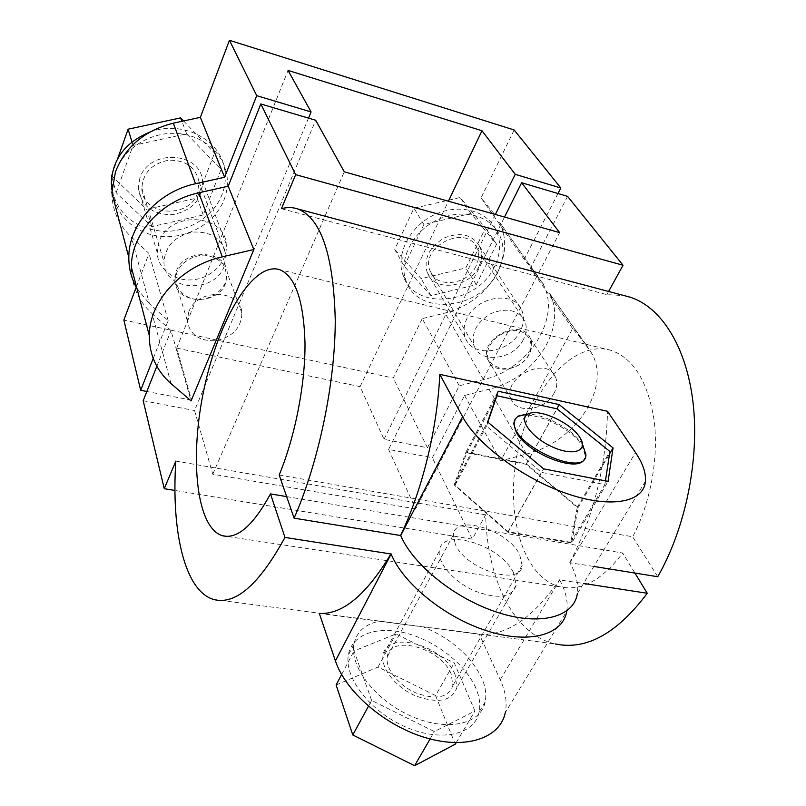 <?xml version="1.0" encoding="UTF-8"?>
<svg xmlns="http://www.w3.org/2000/svg" width="806" height="806" viewBox="0 0 806 806"><rect width="100%" height="100%" fill="white"/><g stroke="black" fill="none" stroke-linecap="round" stroke-linejoin="round"><path stroke-width="0.6" stroke-dasharray="4.03 3.02" d="M319.307 613.426L379.142 621.214C364.725 624.287 356.302 632.065 353.864 644.558C349.774 667.187 376.261 701.18 411.826 716.443C447.34 731.999 481.031 724.272 485.192 701.855C486.643 694.429 485.444 686.369 481.595 677.675C470.422 655.439 451.088 638.553 423.593 626.997L479.308 634.251L500.234 679.811C505.634 691.608 507.306 702.57 505.271 712.685L566.749 611.19M475.681 687.75C465.203 663.953 435.653 640.992 406.516 633.294C377.379 625.496 351.789 634.181 348.343 655.066C344.152 677.836 370.407 711.879 405.821 727.052C441.174 742.528 474.855 734.598 479.127 712.041C480.628 704.575 479.479 696.475 475.681 687.75M379.142 621.214L423.593 626.997M371.637 700.414L354.015 650.976L395.907 633.949L454.241 662.885L474.925 710.993L434.384 731.586L371.637 700.414L368.453 706.258M513.543 572.865C500.657 544.614 440.882 526.65 439.32 551.133C437.587 563.132 453.929 581.892 474.663 590.949C498.068 599.624 511.901 597.679 516.172 585.126L513.543 572.865M455.068 674.632C444.056 645.173 386.024 629.154 383.082 655.338C380.674 668.224 395.696 687.327 415.594 695.88C438.142 703.91 451.914 701.129 456.901 687.548L455.068 674.632M514.903 419.714C522.137 406.143 569.933 424.863 582.093 445.789L585.317 455.763L584.612 458.513M605.447 480.85L604.873 484.587L541.491 472.387L486.481 426.162L487.872 422.132M570.799 542.287L508.092 531.718L455.128 485.121L466.724 452.771L526.177 464.327L577.257 507.357L570.799 542.287L604.873 484.587M577.257 507.357L609.92 451.511M526.177 464.327L556.996 408.823M466.724 452.771L496.083 397.358M455.128 485.121L486.481 426.162M508.092 531.718L541.491 472.387M571.635 543.012L507.931 532.282L454.141 484.95L465.959 452.116L526.308 463.853L578.154 507.518L571.635 543.012L608.077 481.363M578.154 507.518L609.568 453.859M526.308 463.853L556.875 408.793M465.959 452.116L498.179 391.242M454.141 484.95L487.63 421.931M507.931 532.282L543.647 468.86M566.789 610.948C568.159 601.558 565.782 591.231 559.656 579.967L583.544 583.443M286.654 496.607L622.685 553.027L634.916 573.056M279.198 475.026L632.66 536.776C650.513 503.256 658.885 457.516 654.099 420.238C647.863 381.52 633.526 358.227 611.089 350.368C573.348 339.175 530.983 388.563 518.016 450.131C504.425 511.518 521.915 577.298 560.009 586.859C581.348 591.473 602.233 580.199 622.685 553.027M455.299 544.332L453.355 534.922C454.493 513.452 508.012 529.774 519.689 554.699L522.117 565.409C521.341 586.828 465.687 569.61 455.299 544.332M645.435 481.273L577.338 593.7C578.688 584.37 576.199 574.073 569.882 562.779L593.851 566.447M657.736 576.733L632.66 536.776M479.308 634.251C506.39 636.085 533.129 617.92 559.535 579.746M586.577 345.401L592.35 354.318C610.867 389.5 574.144 442.736 526.489 454.04L500.597 460.881L572.633 328.596L586.577 345.401L549.601 293.424C567.928 327.73 534.126 378.981 489.03 389.227L464.568 395.474L432.348 457.748L388.603 449.426L504.516 217.056M388.603 449.426L415.624 508.929L559.656 232.622M523.285 339.739C513.744 359.758 480.013 364.1 474.099 345.784C470.956 332.918 476.628 322.148 491.116 313.494C506.672 307.378 517.855 309.857 524.666 320.929C527.134 326.813 526.681 333.08 523.285 339.739M567.595 196.372L530.388 268.277L543.949 284.709M467.057 318.279C463.732 325.14 463.168 331.619 465.354 337.714C471.963 358.297 509.624 353.562 520.233 331.165C524.021 323.68 524.505 316.627 521.683 310.018C514.268 290.603 477.102 296.014 467.057 318.279M308.517 118.119L191.566 400.159L176.675 348.132L360.101 386.648L384.019 439.33L427.442 447.733L459.239 385.802L483.489 379.636C528.202 369.541 561.581 318.602 543.294 284.437L499.579 222.174C506.924 237.851 506.339 254.394 497.846 271.824C486.391 292.81 468.77 306.552 444.993 313.05L422.233 318.622L459.239 385.802M557.984 193.521L524.162 259.381L537.652 275.763M384.019 439.33L495.358 214.467M360.101 386.648L448.408 201.208M176.675 348.132L288.054 70.414M415.624 508.929L212.764 474.21L194.538 410.526L315.7 120.255M212.764 474.21L344.283 171.809M524.162 259.381L481.071 197.853L494.098 213.761M171.043 383.616L152.092 313.615C138.431 301.112 131.519 285.616 131.358 267.118M152.092 313.615L170.993 330.561L191.082 400.894M281.415 208.704L606.858 294.633L624.187 295.601M608.59 291.47L606.858 294.633M115.51 171.698C123.449 148.939 149.533 132.244 175.607 133.373C201.712 134.37 223.423 152.626 226.839 175.093C228.118 183.577 227.151 191.909 223.937 200.09C214.749 223.353 187.234 239.12 160.706 236.41C134.169 233.881 112.598 212.764 112.699 187.677L115.51 171.698M497.846 271.824C480.477 310.038 417.065 316.708 405.922 280.428C398.376 259.955 412.279 232.007 436.761 220.119C461.133 207.978 489.877 214.96 499.317 234.506C504.737 246.243 504.244 258.676 497.846 271.824M514.147 129.968L481.071 197.853M422.233 318.622L393.278 378.064L123.852 320.032M136.254 287.178L148.979 253.467L131.348 237.024C118.623 224.914 112.115 210.084 111.822 192.543M143.186 400.723L194.538 410.526M213.761 599.493L555.243 643.954C513.281 634.584 487.076 578.698 485.675 514.822L472.276 539.164L432.348 457.748M472.276 539.164L174.962 490.461M427.442 447.733L393.278 378.064M464.568 395.474L500.597 460.881M572.633 328.596L530.388 268.277M569.761 562.568C593.589 516.938 606.183 466.523 607.523 411.302M111.963 174.761L117.676 158.641M116.145 192.725L133.05 145.463L186.629 133.816L221.116 169.381L203.263 214.96L151.83 226.647L116.145 192.725L111.742 176.242M133.05 145.463L131.993 141.957M151.83 226.647L146.682 209.369L111.611 175.758M149.644 132.174C182.63 119.459 221.156 139.861 224.773 170.046C226.053 178.489 225.096 186.791 221.912 194.931C213.247 216.885 188.241 232.279 163.044 231.322C135.257 228.642 118.21 214.809 111.893 189.833M203.263 214.96L197.138 198.014L146.682 209.369M197.138 198.014L214.527 153.09L221.116 169.381M183.566 120.96L214.527 153.09M186.629 133.816L181.894 121.313M139.881 178.076L138.239 188.201C141.221 206.185 152.767 214.99 172.877 214.618C192.563 210.376 202.447 199.203 202.528 181.078C200.825 151.538 148.999 148.536 139.881 178.076M197.53 193.178C188.856 219.695 141.675 215.867 141.866 188.12C142.964 172.867 151.901 163.558 168.656 160.203C185.582 159.971 195.697 167.164 199.022 181.783L197.53 193.178M224.199 266.343C214.487 294.392 163.507 291.208 163.981 261.95C165.331 245.84 175.114 235.866 193.329 232.037C211.666 231.534 222.547 238.959 225.952 254.313L224.199 266.343M159.064 241.871L157.21 252.5C157.523 269.446 175.295 282.191 194.105 279.642C212.935 277.385 228.229 260.63 226.224 244.117C224.743 213.187 169.119 210.739 159.064 241.871M153.211 358.479L168.142 320.576L149.402 303.691L131.348 237.024M191.566 400.159L146.853 391.484M136.929 288.377L149.402 303.691M156.838 366.277L170.993 330.561M404.209 266.252L423.896 224.481L470.916 213.479L496.556 244.228L476.316 284.659L430.948 295.671L404.209 266.252L394.749 249.447L413.931 208.22L460.125 197.5L485.514 228.007L465.787 267.935L421.185 278.654L394.749 249.447M494.481 266.726C477.253 304.809 414.153 311.378 403.02 275.199C395.474 254.787 409.267 226.949 433.608 215.131C457.848 203.062 486.451 210.044 495.871 229.539C501.292 241.236 500.828 253.638 494.481 266.726M423.896 224.481L413.931 208.22M430.948 295.671L421.185 278.654M476.316 284.659L465.787 267.935M496.556 244.228L485.514 228.007M470.916 213.479L460.125 197.5M478.754 266.816C469.173 288.256 433.729 292.256 427.15 272.317C423.603 258.414 429.326 246.948 444.318 237.921C460.468 231.634 472.276 234.486 479.721 246.475C482.502 252.883 482.179 259.663 478.754 266.816M476.003 266.101C467.51 285.153 436.036 288.729 430.152 271.068C419.14 246.747 466.996 223.222 476.88 248.097C479.318 253.769 479.036 259.764 476.003 266.101M582.678 444.771L582.406 444.348C573.147 429.558 544.292 413.77 527.346 414.143M451.239 674.189C441.527 647.984 389.832 633.697 387.233 656.961C385.077 668.426 398.436 685.412 416.118 693.009C436.167 700.152 448.408 697.684 452.851 685.594L451.239 674.189M430.102 738.961L434.384 731.586M456.156 742.699L474.925 710.993M336.112 684.979L378.044 667.015L435.562 695.568L454.241 662.885M435.562 695.568L455.269 744.18M378.044 667.015L395.907 633.949M341.613 674.531L354.015 650.976M175.829 461.103L485.675 514.822M168.142 320.576L148.979 253.467M225.74 283.007C217.499 306.602 174.459 304.174 174.781 279.692L176.242 271.39C184.06 247.895 226.446 249.628 227.262 273.063L225.74 283.007M225.206 283.208C219.685 293.313 210.709 298.804 198.296 299.691C182.761 298.875 172.343 285.566 177.038 271.914C181.693 262.071 192.533 255.401 204.392 255.099C212.109 256.106 218.345 259.149 223.101 264.237C226.415 270.171 227.121 276.498 225.206 283.208M188.795 311.902L187.234 320.425C189.601 334.692 199.243 341.442 216.149 340.656C232.793 336.827 241.367 327.659 241.891 313.141C241.216 289.132 197.077 287.732 188.795 311.902M529.199 354.247C521.109 371.032 492.728 374.81 487.771 359.567C478.27 338.449 522.207 316.849 530.449 338.58C532.474 343.467 532.051 348.696 529.199 354.247M528.877 354.469C516.596 378.145 477.434 369.42 489.907 345.331C495.821 336.233 504.163 331.226 514.923 330.319C528.051 331.004 534.67 342.762 528.877 354.469M554.065 393.197C545.501 410.375 516.142 414.506 511.206 399.02C501.634 377.601 547.334 355.134 555.566 377.218C557.591 382.185 557.087 387.505 554.065 393.197M569.882 562.779L635.491 452.529M500.234 679.811L559.656 579.967M483.489 379.636L444.993 313.05M526.489 454.04L489.03 389.227M353.864 644.558L348.343 655.066M485.192 701.855L479.127 712.041M439.32 551.133L383.082 655.338M516.172 585.126L456.901 687.548M611.089 350.368L279.672 269.678M560.009 586.859L226.879 536.383M499.579 222.174L543.294 284.437M112.215 185.864L112.699 187.677M224.773 170.046L226.839 175.093M141.866 188.12L163.981 261.95M199.022 181.783L225.952 254.313M226.224 244.117L202.528 181.078M157.21 252.5L138.239 188.201M403.02 275.199L405.922 280.428M495.871 229.539L499.317 234.506M430.152 271.068L474.099 345.784M476.88 248.097L524.666 320.929M427.15 272.317L465.354 337.714M479.721 246.475L521.683 310.018M579.675 437.215L582.406 444.348M453.355 534.922L387.233 656.961M522.117 565.409L452.851 685.594M585.912 454.725L585.317 455.763M549.601 293.424L592.35 354.318M241.891 313.141L227.262 273.063M187.234 320.425L174.781 279.692M487.771 359.567L511.206 399.02M530.449 338.58L555.566 377.218"/><path stroke-width="1.21" d="M584.612 458.513C579.766 473.968 527.527 454.09 516.324 432.288L513.704 423.543L514.903 419.714M487.872 422.132L496.909 395.776L556.996 408.823L609.92 451.511L605.447 480.85M496.083 397.358L496.909 395.776M613.064 447.884L608.077 481.363L543.647 468.86L487.63 421.931L498.179 391.242L559.213 404.592L613.064 447.884L609.568 453.859M556.875 408.793L559.213 404.592M286.654 496.607L270.494 493.897L284.951 537.431L391.112 554.004C403.02 583.433 445.063 617.708 487.338 630.997C529.663 644.488 563.142 634.725 566.749 611.19L566.789 610.948M583.544 583.443L647.248 593.266C616.963 633.597 586.294 650.492 555.243 643.954M634.916 573.056L647.248 593.266M270.494 493.897C253.215 525.623 237.125 539.546 222.224 535.678C195.787 527.275 189.35 456.035 204.331 387.726C218.879 319.287 253.265 261.134 279.672 269.678C295.298 276.126 303.731 300.618 305 343.175C305.303 384.311 295.167 436.258 279.198 475.026L294.099 518.167L400.723 535.547L462.604 416.752L439.794 374.357L607.523 411.302L635.491 452.529C642.745 463.238 646.059 472.82 645.435 481.273C643.923 502.329 610.888 508.858 566.739 493.554C522.641 478.421 477.031 444.227 462.604 416.752M593.851 566.447L657.736 576.733C685.664 528.172 699.648 458.987 693.039 402.547C686.369 346.046 660.86 306.985 630.141 297.182L298.089 209.056C321.181 218.456 333.573 255.401 335.246 319.922C335.316 382.477 318.914 461.697 294.099 518.167M577.338 593.7C574.003 616.912 540.564 626.272 497.997 612.55C455.471 599.009 412.964 564.744 400.723 535.547M505.271 712.685C500.194 737.883 466.533 749.882 425.689 737.732C384.865 725.783 345.512 691.619 335.417 660.91L319.307 613.426C342.55 614.716 366.458 594.828 391.011 553.772M504.516 217.056L521.633 182.74L559.656 232.622L344.283 171.809L315.7 120.255L260.812 103.954L295.661 174.65L623.028 265.245L608.59 291.47M623.028 265.245L567.595 196.372L521.633 182.74M557.984 193.521L560.825 187.979L514.147 129.968L229.438 40.3L200.362 117.333L224.592 177.239L256.721 95.662L311.086 111.933L308.517 118.119M495.358 214.467L515.225 174.338L560.825 187.979M448.408 201.208L481.978 130.733L515.225 174.338M311.086 111.933L288.054 70.414L481.978 130.733M191.082 400.894L171.043 383.616C156.555 370.851 149.291 354.821 149.281 335.538C149.211 301.283 181.562 265.718 222.295 256.842L253.84 249.517L191.082 400.894M149.281 335.538L131.358 267.118C131.046 234.264 160.918 200.734 198.84 192.785L228.219 186.196L253.84 249.517M298.089 209.056C292.759 207.192 287.208 207.071 281.415 208.704L295.661 174.65M224.592 177.239L195.526 183.728C158.006 191.556 128.486 224.793 128.819 257.436L111.822 192.543L115.51 171.698C125.504 146.571 144.788 130.391 173.35 123.167L200.362 117.333M153.211 358.479L140.687 390.285L123.852 320.032L136.254 287.178M174.962 490.461L164.273 488.708L143.186 400.723L156.838 366.277M439.794 374.357C437.326 428.792 422.314 490.239 400.622 535.325M624.187 295.601L630.141 297.182M111.742 176.242L111.963 174.761M117.676 158.641L128.104 129.192L180.594 117.888L183.566 120.96M131.993 141.957L128.104 129.192M111.893 189.833L111.319 182.458C112.669 159.054 125.444 142.299 149.644 132.174M181.894 121.313L180.594 117.888M146.853 391.484L140.687 390.285M128.819 257.436C128.769 268.589 131.479 278.896 136.929 288.377M228.219 186.196L260.812 103.954M579.897 437.547L579.675 437.215C570.668 422.495 538.479 407.957 528.142 413.992C517.764 418.606 531.255 437.487 552.382 446.917C573.479 456.659 588.803 450.917 579.897 437.547M527.346 414.143L517.764 416.41L515.256 419.019L514.268 422.495C510.944 445.013 586.365 478.845 585.912 454.725L582.678 444.771M456.156 742.699L455.269 744.18L414.596 765.7L430.102 738.961M414.596 765.7L352.796 734.971L368.453 706.258M352.796 734.971L336.112 684.979L341.613 674.531M284.951 537.431C259.189 584.572 235.453 605.256 213.761 599.493C184.534 591.191 171.174 530.922 175.829 461.103L164.273 488.708M256.721 95.662L229.438 40.3M335.417 660.91L391.112 554.004M222.295 256.842L198.84 192.785M195.526 183.728L173.35 123.167M226.879 536.383L222.224 535.678M111.319 182.458L112.215 185.864M528.142 413.992L518.913 415.755M514.268 422.495L513.704 423.543"/></g></svg>
